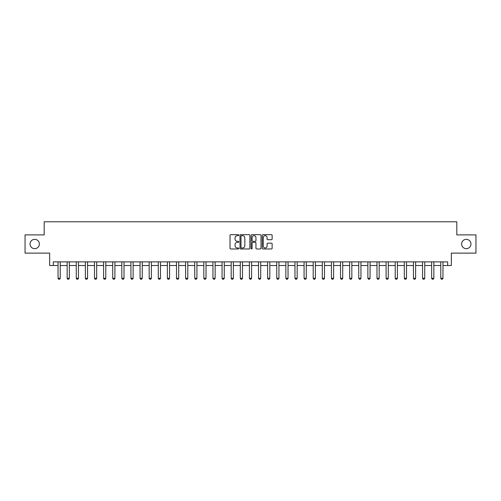 <?xml version="1.0" encoding="UTF-8"?>
<svg xmlns="http://www.w3.org/2000/svg" width="501" height="501" viewBox="0 0 501 501"><rect width="100%" height="100%" fill="white"/><g stroke="black" fill="none" stroke-linecap="round" stroke-linejoin="round"><path stroke-width="0.75" d="M238.833 235.169A0.501 0.501 0 0 0 238.332 234.668L230.729 234.668A0.714 0.714 0 0 0 230.015 235.382L230.015 248.264A0.714 0.714 0 0 0 230.729 248.978L238.332 248.978A0.501 0.501 0 0 0 238.833 248.477A0.501 0.501 0 0 0 238.332 247.976L237.349 247.976A2.292 2.292 0 0 1 235.063 245.69L235.063 244.613A2.292 2.292 0 0 1 237.349 242.327L238.332 242.327A0.501 0.501 0 0 0 238.833 241.826A0.501 0.501 0 0 0 238.332 241.325L237.349 241.325A2.292 2.292 0 0 1 235.063 239.033L235.063 237.962A2.292 2.292 0 0 1 237.349 235.67L238.332 235.67A0.501 0.501 0 0 0 238.833 235.169M461.628 244.012A4.666 4.666 0 0 0 466.293 248.678A4.666 4.666 0 0 0 470.959 244.012A4.666 4.666 0 0 0 466.293 239.346A4.666 4.666 0 0 0 461.628 244.012M30.041 244.012A4.666 4.666 0 0 0 34.707 248.678A4.666 4.666 0 0 0 39.372 244.012A4.666 4.666 0 0 0 34.707 239.346A4.666 4.666 0 0 0 30.041 244.012M271.41 239.716A0.714 0.714 0 0 0 272.131 238.996L272.131 235.382A0.714 0.714 0 0 0 271.41 234.668L262.969 234.668A0.714 0.714 0 0 0 262.255 235.382L262.255 248.264A0.714 0.714 0 0 0 262.969 248.978L271.41 248.978A0.714 0.714 0 0 0 272.131 248.264L272.131 243.899A0.714 0.714 0 0 0 271.41 243.185L267.797 243.185A0.714 0.714 0 0 0 267.083 243.899L267.083 246.066A1.916 1.916 0 0 1 265.167 247.976A1.916 1.916 0 0 1 263.257 246.066L263.257 237.587A1.916 1.916 0 0 1 265.167 235.67A1.916 1.916 0 0 1 267.083 237.587L267.083 238.996A0.714 0.714 0 0 0 267.797 239.716L271.41 239.716M53.3 265.517L53.3 261.873L447.7 261.873L447.7 265.517L451.345 265.517L451.345 253.124L475.95 253.124L475.95 234.9L456.812 234.9L456.812 221.774L44.188 221.774L44.188 234.9L25.05 234.9L25.05 253.124L49.655 253.124L49.655 265.517L58.041 265.517M249.874 235.382A0.714 0.714 0 0 0 249.16 234.668L240.712 234.668A0.714 0.714 0 0 0 239.998 235.382L239.998 248.264A0.714 0.714 0 0 0 240.712 248.978L249.16 248.978A0.714 0.714 0 0 0 249.874 248.264L249.874 235.382M251.84 234.668L260.288 234.668A0.714 0.714 0 0 1 261.002 235.382L261.002 248.264A0.714 0.714 0 0 1 260.288 248.978L256.675 248.978A0.714 0.714 0 0 1 255.955 248.264L255.955 243.041A0.714 0.714 0 0 0 255.241 242.327L252.842 242.327A0.714 0.714 0 0 0 252.128 243.041L252.128 248.477A0.501 0.501 0 0 1 251.627 248.978A0.501 0.501 0 0 1 251.126 248.477L251.126 235.382A0.714 0.714 0 0 1 251.84 234.668M60.226 265.517L67.153 265.517M69.338 265.517L76.265 265.517M78.45 265.517L85.377 265.517M87.562 265.517L94.489 265.517M96.674 265.517L103.601 265.517M105.786 265.517L112.712 265.517M114.904 265.517L121.831 265.517M124.016 265.517L130.943 265.517M133.128 265.517L140.055 265.517M142.24 265.517L149.166 265.517M151.352 265.517L158.278 265.517M160.464 265.517L167.39 265.517M169.576 265.517L176.502 265.517M178.694 265.517L185.614 265.517M187.806 265.517L194.732 265.517M196.918 265.517L203.844 265.517M206.03 265.517L212.956 265.517M215.142 265.517L222.068 265.517M224.254 265.517L231.18 265.517M233.366 265.517L240.292 265.517M242.478 265.517L249.404 265.517M251.596 265.517L258.522 265.517M260.708 265.517L267.634 265.517M269.82 265.517L276.746 265.517M278.932 265.517L285.858 265.517M288.044 265.517L294.97 265.517M297.156 265.517L304.082 265.517M306.268 265.517L313.194 265.517M315.386 265.517L322.306 265.517M324.498 265.517L331.424 265.517M333.61 265.517L340.536 265.517M342.722 265.517L349.648 265.517M351.834 265.517L358.76 265.517M360.945 265.517L367.872 265.517M370.057 265.517L376.984 265.517M379.169 265.517L386.096 265.517M388.288 265.517L395.214 265.517M397.399 265.517L404.326 265.517M406.511 265.517L413.438 265.517M415.623 265.517L422.55 265.517M424.735 265.517L431.662 265.517M433.847 265.517L440.774 265.517M442.959 265.517L447.7 265.517M241.501 235.67A0.501 0.501 0 0 0 241 236.171L241 247.475A0.501 0.501 0 0 0 241.501 247.976L242.54 247.976A2.292 2.292 0 0 0 244.826 245.69L244.826 237.962A2.292 2.292 0 0 0 242.54 235.67L241.501 235.67M255.955 237.618A1.916 1.916 0 0 0 254.045 235.708A1.916 1.916 0 0 0 252.128 237.618L252.128 240.605A0.714 0.714 0 0 0 252.842 241.325L255.241 241.325A0.714 0.714 0 0 0 255.955 240.605L255.955 237.618M60.308 261.873L60.258 262.017A0.726 0.726 0 0 0 60.226 262.236L60.226 278.274L59.682 279.226L58.586 279.226L58.041 278.274L58.041 262.236A0.726 0.726 0 0 0 58.003 262.017L57.959 261.873M58.041 278.274L60.226 278.274M69.42 261.873L69.37 262.017A0.726 0.726 0 0 0 69.338 262.236L69.338 278.274L68.794 279.226L67.698 279.226L67.153 278.274L67.153 262.236A0.726 0.726 0 0 0 67.115 262.017L67.071 261.873M67.153 278.274L69.338 278.274M78.532 261.873L78.488 262.017A0.726 0.726 0 0 0 78.45 262.236L78.45 278.274L77.906 279.226L76.81 279.226L76.265 278.274L76.265 262.236A0.726 0.726 0 0 0 76.227 262.017L76.183 261.873M76.265 278.274L78.45 278.274M87.644 261.873L87.6 262.017A0.726 0.726 0 0 0 87.562 262.236L87.562 278.274L87.017 279.226L85.921 279.226L85.377 278.274L85.377 262.236A0.726 0.726 0 0 0 85.345 262.017L85.295 261.873M85.377 278.274L87.562 278.274M96.756 261.873L96.712 262.017A0.726 0.726 0 0 0 96.674 262.236L96.674 278.274L96.129 279.226L95.033 279.226L94.489 278.274L94.489 262.236A0.726 0.726 0 0 0 94.457 262.017L94.407 261.873M94.489 278.274L96.674 278.274M105.868 261.873L105.824 262.017A0.726 0.726 0 0 0 105.786 262.236L105.786 278.274L105.241 279.226L104.152 279.226L103.601 278.274L103.601 262.236A0.726 0.726 0 0 0 103.569 262.017L103.519 261.873M103.601 278.274L105.786 278.274M114.979 261.873L114.936 262.017A0.726 0.726 0 0 0 114.904 262.236L114.904 278.274L114.353 279.226L113.264 279.226L112.712 278.274L112.712 262.236A0.726 0.726 0 0 0 112.681 262.017L112.637 261.873M112.712 278.274L114.904 278.274M124.098 261.873L124.048 262.017A0.726 0.726 0 0 0 124.016 262.236L124.016 278.274L123.465 279.226L122.376 279.226L121.831 278.274L121.831 262.236A0.726 0.726 0 0 0 121.793 262.017L121.749 261.873M121.831 278.274L124.016 278.274M133.21 261.873L133.16 262.017A0.726 0.726 0 0 0 133.128 262.236L133.128 278.274L132.583 279.226L131.487 279.226L130.943 278.274L130.943 262.236A0.726 0.726 0 0 0 130.905 262.017L130.861 261.873M130.943 278.274L133.128 278.274M142.322 261.873L142.271 262.017A0.726 0.726 0 0 0 142.24 262.236L142.24 278.274L141.695 279.226L140.599 279.226L140.055 278.274L140.055 262.236A0.726 0.726 0 0 0 140.017 262.017L139.973 261.873M140.055 278.274L142.24 278.274M151.434 261.873L151.39 262.017A0.726 0.726 0 0 0 151.352 262.236L151.352 278.274L150.807 279.226L149.711 279.226L149.166 278.274L149.166 262.236A0.726 0.726 0 0 0 149.129 262.017L149.085 261.873M149.166 278.274L151.352 278.274M160.545 261.873L160.502 262.017A0.726 0.726 0 0 0 160.464 262.236L160.464 278.274L159.919 279.226L158.823 279.226L158.278 278.274L158.278 262.236A0.726 0.726 0 0 0 158.247 262.017L158.197 261.873M158.278 278.274L160.464 278.274M169.657 261.873L169.614 262.017A0.726 0.726 0 0 0 169.576 262.236L169.576 278.274L169.031 279.226L167.935 279.226L167.39 278.274L167.39 262.236A0.726 0.726 0 0 0 167.359 262.017L167.309 261.873M167.39 278.274L169.576 278.274M178.769 261.873L178.725 262.017A0.726 0.726 0 0 0 178.694 262.236L178.694 278.274L178.143 279.226L177.053 279.226L176.502 278.274L176.502 262.236A0.726 0.726 0 0 0 176.471 262.017L176.427 261.873M176.502 278.274L178.694 278.274M187.881 261.873L187.837 262.017A0.726 0.726 0 0 0 187.806 262.236L187.806 278.274L187.255 279.226L186.165 279.226L185.614 278.274L185.614 262.236A0.726 0.726 0 0 0 185.583 262.017L185.539 261.873M185.614 278.274L187.806 278.274M196.999 261.873L196.949 262.017A0.726 0.726 0 0 0 196.918 262.236L196.918 278.274L196.373 279.226L195.277 279.226L194.732 278.274L194.732 262.236A0.726 0.726 0 0 0 194.695 262.017L194.651 261.873M194.732 278.274L196.918 278.274M206.111 261.873L206.061 262.017A0.726 0.726 0 0 0 206.03 262.236L206.03 278.274L205.485 279.226L204.389 279.226L203.844 278.274L203.844 262.236A0.726 0.726 0 0 0 203.807 262.017L203.763 261.873M203.844 278.274L206.03 278.274M215.223 261.873L215.18 262.017A0.726 0.726 0 0 0 215.142 262.236L215.142 278.274L214.597 279.226L213.501 279.226L212.956 278.274L212.956 262.236A0.726 0.726 0 0 0 212.919 262.017L212.875 261.873M212.956 278.274L215.142 278.274M224.335 261.873L224.291 262.017A0.726 0.726 0 0 0 224.254 262.236L224.254 278.274L223.709 279.226L222.613 279.226L222.068 278.274L222.068 262.236A0.726 0.726 0 0 0 222.037 262.017L221.987 261.873M222.068 278.274L224.254 278.274M233.447 261.873L233.403 262.017A0.726 0.726 0 0 0 233.366 262.236L233.366 278.274L232.821 279.226L231.725 279.226L231.18 278.274L231.18 262.236A0.726 0.726 0 0 0 231.149 262.017L231.099 261.873M231.18 278.274L233.366 278.274M242.559 261.873L242.515 262.017A0.726 0.726 0 0 0 242.478 262.236L242.478 278.274L241.933 279.226L240.843 279.226L240.292 278.274L240.292 262.236A0.726 0.726 0 0 0 240.261 262.017L240.211 261.873M240.292 278.274L242.478 278.274M251.671 261.873L251.627 262.017A0.726 0.726 0 0 0 251.596 262.236L251.596 278.274L251.045 279.226L249.955 279.226L249.404 278.274L249.404 262.236A0.726 0.726 0 0 0 249.373 262.017L249.329 261.873M249.404 278.274L251.596 278.274M260.789 261.873L260.739 262.017A0.726 0.726 0 0 0 260.708 262.236L260.708 278.274L260.157 279.226L259.067 279.226L258.522 278.274L258.522 262.236A0.726 0.726 0 0 0 258.485 262.017L258.441 261.873M258.522 278.274L260.708 278.274M269.901 261.873L269.851 262.017A0.726 0.726 0 0 0 269.82 262.236L269.82 278.274L269.275 279.226L268.179 279.226L267.634 278.274L267.634 262.236A0.726 0.726 0 0 0 267.597 262.017L267.553 261.873M267.634 278.274L269.82 278.274M279.013 261.873L278.963 262.017A0.726 0.726 0 0 0 278.932 262.236L278.932 278.274L278.387 279.226L277.291 279.226L276.746 278.274L276.746 262.236A0.726 0.726 0 0 0 276.709 262.017L276.665 261.873M276.746 278.274L278.932 278.274M288.125 261.873L288.081 262.017A0.726 0.726 0 0 0 288.044 262.236L288.044 278.274L287.499 279.226L286.403 279.226L285.858 278.274L285.858 262.236A0.726 0.726 0 0 0 285.82 262.017L285.777 261.873M285.858 278.274L288.044 278.274M297.237 261.873L297.193 262.017A0.726 0.726 0 0 0 297.156 262.236L297.156 278.274L296.611 279.226L295.515 279.226L294.97 278.274L294.97 262.236A0.726 0.726 0 0 0 294.939 262.017L294.889 261.873M294.97 278.274L297.156 278.274M306.349 261.873L306.305 262.017A0.726 0.726 0 0 0 306.268 262.236L306.268 278.274L305.723 279.226L304.627 279.226L304.082 278.274L304.082 262.236A0.726 0.726 0 0 0 304.051 262.017L304.001 261.873M304.082 278.274L306.268 278.274M315.461 261.873L315.417 262.017A0.726 0.726 0 0 0 315.386 262.236L315.386 278.274L314.835 279.226L313.745 279.226L313.194 278.274L313.194 262.236A0.726 0.726 0 0 0 313.163 262.017L313.119 261.873M313.194 278.274L315.386 278.274M324.573 261.873L324.529 262.017A0.726 0.726 0 0 0 324.498 262.236L324.498 278.274L323.947 279.226L322.857 279.226L322.306 278.274L322.306 262.236A0.726 0.726 0 0 0 322.275 262.017L322.231 261.873M322.306 278.274L324.498 278.274M333.691 261.873L333.641 262.017A0.726 0.726 0 0 0 333.61 262.236L333.61 278.274L333.065 279.226L331.969 279.226L331.424 278.274L331.424 262.236A0.726 0.726 0 0 0 331.386 262.017L331.343 261.873M331.424 278.274L333.61 278.274M342.803 261.873L342.753 262.017A0.726 0.726 0 0 0 342.722 262.236L342.722 278.274L342.177 279.226L341.081 279.226L340.536 278.274L340.536 262.236A0.726 0.726 0 0 0 340.498 262.017L340.455 261.873M340.536 278.274L342.722 278.274M351.915 261.873L351.871 262.017A0.726 0.726 0 0 0 351.834 262.236L351.834 278.274L351.289 279.226L350.193 279.226L349.648 278.274L349.648 262.236A0.726 0.726 0 0 0 349.61 262.017L349.566 261.873M349.648 278.274L351.834 278.274M361.027 261.873L360.983 262.017A0.726 0.726 0 0 0 360.945 262.236L360.945 278.274L360.401 279.226L359.305 279.226L358.76 278.274L358.76 262.236A0.726 0.726 0 0 0 358.729 262.017L358.678 261.873M358.76 278.274L360.945 278.274M370.139 261.873L370.095 262.017A0.726 0.726 0 0 0 370.057 262.236L370.057 278.274L369.513 279.226L368.417 279.226L367.872 278.274L367.872 262.236A0.726 0.726 0 0 0 367.84 262.017L367.79 261.873M367.872 278.274L370.057 278.274M379.251 261.873L379.207 262.017A0.726 0.726 0 0 0 379.169 262.236L379.169 278.274L378.624 279.226L377.535 279.226L376.984 278.274L376.984 262.236A0.726 0.726 0 0 0 376.952 262.017L376.902 261.873M376.984 278.274L379.169 278.274M388.363 261.873L388.319 262.017A0.726 0.726 0 0 0 388.288 262.236L388.288 278.274L387.736 279.226L386.647 279.226L386.096 278.274L386.096 262.236A0.726 0.726 0 0 0 386.064 262.017L386.02 261.873M386.096 278.274L388.288 278.274M397.481 261.873L397.431 262.017A0.726 0.726 0 0 0 397.399 262.236L397.399 278.274L396.848 279.226L395.759 279.226L395.214 278.274L395.214 262.236A0.726 0.726 0 0 0 395.176 262.017L395.132 261.873M395.214 278.274L397.399 278.274M406.593 261.873L406.543 262.017A0.726 0.726 0 0 0 406.511 262.236L406.511 278.274L405.967 279.226L404.871 279.226L404.326 278.274L404.326 262.236A0.726 0.726 0 0 0 404.288 262.017L404.244 261.873M404.326 278.274L406.511 278.274M415.705 261.873L415.655 262.017A0.726 0.726 0 0 0 415.623 262.236L415.623 278.274L415.078 279.226L413.983 279.226L413.438 278.274L413.438 262.236A0.726 0.726 0 0 0 413.4 262.017L413.356 261.873M413.438 278.274L415.623 278.274M424.817 261.873L424.773 262.017A0.726 0.726 0 0 0 424.735 262.236L424.735 278.274L424.19 279.226L423.094 279.226L422.55 278.274L422.55 262.236A0.726 0.726 0 0 0 422.512 262.017L422.468 261.873M422.55 278.274L424.735 278.274M433.929 261.873L433.885 262.017A0.726 0.726 0 0 0 433.847 262.236L433.847 278.274L433.302 279.226L432.206 279.226L431.662 278.274L431.662 262.236A0.726 0.726 0 0 0 431.63 262.017L431.58 261.873M431.662 278.274L433.847 278.274M443.041 261.873L442.997 262.017A0.726 0.726 0 0 0 442.959 262.236L442.959 278.274L442.414 279.226L441.318 279.226L440.774 278.274L440.774 262.236A0.726 0.726 0 0 0 440.742 262.017L440.692 261.873M440.774 278.274L442.959 278.274"/></g></svg>
